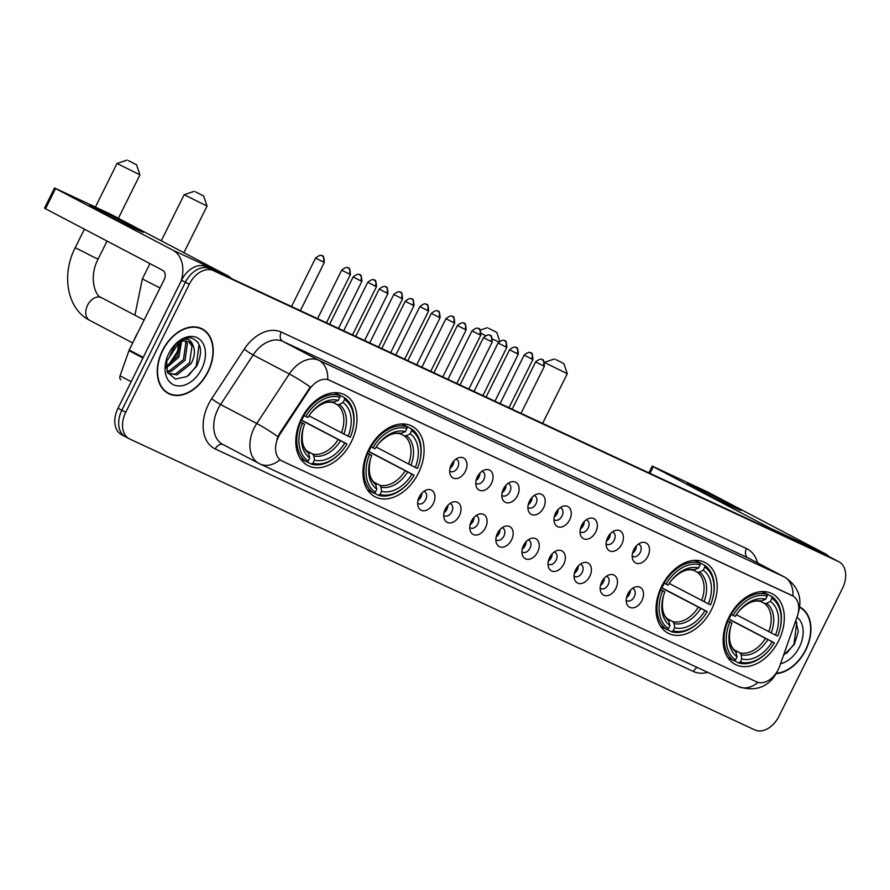 <?xml version="1.0" encoding="UTF-8"?>
<svg xmlns="http://www.w3.org/2000/svg" width="890" height="890" viewBox="0 0 890 890"><rect width="100%" height="100%" fill="white"/><g stroke="black" fill="none" stroke-linecap="round" stroke-linejoin="round"><path stroke-width="1.33" d="M711.555 609.483A39.872 27.501 117.7 0 0 705.147 562.569A39.872 27.501 117.7 0 0 661.671 586.265A39.872 27.501 117.7 0 0 668.067 633.168A39.872 27.501 117.7 0 0 711.555 609.483M418.445 473.068A39.872 27.501 117.7 0 0 412.037 426.165A39.872 27.501 117.7 0 0 368.56 449.851A39.872 27.501 117.7 0 0 374.957 496.753A39.872 27.501 117.7 0 0 418.445 473.068M351.328 441.841A39.872 27.501 117.7 0 0 344.931 394.926A39.872 27.501 117.7 0 0 301.443 418.623A39.872 27.501 117.7 0 0 307.84 465.526A39.872 27.501 117.7 0 0 351.328 441.841M778.672 640.711A39.872 27.501 117.7 0 0 772.264 593.808A39.872 27.501 117.7 0 0 728.777 617.493A39.872 27.501 117.7 0 0 735.185 664.396A39.872 27.501 117.7 0 0 778.672 640.711M633.78 549.653A11.281 7.776 -62.3 0 1 641.212 542.666A11.281 7.776 -62.3 0 1 648.621 545.626A11.281 7.776 -62.3 0 1 647.898 556.217A11.281 7.776 -62.3 0 1 639.521 563.437A11.281 7.776 -62.3 0 1 632.601 559.065A11.281 7.776 -62.3 0 1 633.78 549.653M632.178 555.916A6.775 4.673 117.7 0 0 632.868 556.395A6.775 4.673 117.7 0 0 640.255 552.379A6.775 4.673 117.7 0 0 639.165 544.413A6.775 4.673 117.7 0 0 638.375 544.113M607.703 537.516A11.281 7.776 -62.3 0 1 615.135 530.54A11.281 7.776 -62.3 0 1 622.544 533.488A11.281 7.776 -62.3 0 1 621.832 544.09A11.281 7.776 -62.3 0 1 613.444 551.311A11.281 7.776 -62.3 0 1 606.524 546.938A11.281 7.776 -62.3 0 1 607.703 537.516M606.112 543.779A6.775 4.673 117.7 0 0 606.791 544.257A6.775 4.673 117.7 0 0 614.178 540.241A6.775 4.673 117.7 0 0 613.088 532.276A6.775 4.673 117.7 0 0 612.309 531.986M581.637 525.378A11.281 7.776 -62.3 0 1 589.069 518.403A11.281 7.776 -62.3 0 1 596.478 521.362A11.281 7.776 -62.3 0 1 595.755 531.953A11.281 7.776 -62.3 0 1 587.378 539.173A11.281 7.776 -62.3 0 1 580.447 534.801A11.281 7.776 -62.3 0 1 581.637 525.378M580.035 531.642A6.775 4.673 117.7 0 0 580.725 532.131A6.775 4.673 117.7 0 0 588.112 528.104A6.775 4.673 117.7 0 0 587.022 520.138A6.775 4.673 117.7 0 0 586.232 519.849M555.56 513.252A11.281 7.776 -62.3 0 1 562.992 506.265A11.281 7.776 -62.3 0 1 570.401 509.225A11.281 7.776 -62.3 0 1 569.678 519.816A11.281 7.776 -62.3 0 1 561.301 527.036A11.281 7.776 -62.3 0 1 554.381 522.664A11.281 7.776 -62.3 0 1 555.56 513.252M553.958 519.515A6.775 4.673 117.7 0 0 554.648 519.994A6.775 4.673 117.7 0 0 562.035 515.966A6.775 4.673 117.7 0 0 560.945 508.001A6.775 4.673 117.7 0 0 560.155 507.712M529.483 501.115A11.281 7.776 -62.3 0 1 536.915 494.128A11.281 7.776 -62.3 0 1 544.324 497.087A11.281 7.776 -62.3 0 1 543.612 507.689A11.281 7.776 -62.3 0 1 535.224 514.909A11.281 7.776 -62.3 0 1 528.304 510.526A11.281 7.776 -62.3 0 1 529.483 501.115M527.892 507.378A6.775 4.673 117.7 0 0 528.582 507.856A6.775 4.673 117.7 0 0 535.958 503.84A6.775 4.673 117.7 0 0 534.879 495.875A6.775 4.673 117.7 0 0 534.089 495.585M503.417 488.977A11.281 7.776 -62.3 0 1 510.849 482.002A11.281 7.776 -62.3 0 1 518.258 484.961A11.281 7.776 -62.3 0 1 517.535 495.552A11.281 7.776 -62.3 0 1 509.158 502.772A11.281 7.776 -62.3 0 1 502.227 498.4A11.281 7.776 -62.3 0 1 503.417 488.977M501.815 495.241A6.775 4.673 117.7 0 0 502.505 495.73A6.775 4.673 117.7 0 0 509.892 491.703A6.775 4.673 117.7 0 0 508.802 483.737A6.775 4.673 117.7 0 0 508.012 483.448M477.34 476.851A11.281 7.776 -62.3 0 1 484.772 469.864A11.281 7.776 -62.3 0 1 492.181 472.824A11.281 7.776 -62.3 0 1 491.458 483.415A11.281 7.776 -62.3 0 1 483.081 490.635A11.281 7.776 -62.3 0 1 476.161 486.263A11.281 7.776 -62.3 0 1 477.34 476.851M475.738 483.114A6.775 4.673 117.7 0 0 476.428 483.593A6.775 4.673 117.7 0 0 483.815 479.565A6.775 4.673 117.7 0 0 482.725 471.6A6.775 4.673 117.7 0 0 481.935 471.311M451.263 464.714A11.281 7.776 -62.3 0 1 458.695 457.727A11.281 7.776 -62.3 0 1 466.104 460.686A11.281 7.776 -62.3 0 1 465.392 471.288A11.281 7.776 -62.3 0 1 457.004 478.497A11.281 7.776 -62.3 0 1 450.084 474.125A11.281 7.776 -62.3 0 1 451.263 464.714M449.673 470.977A6.775 4.673 117.7 0 0 450.362 471.455A6.775 4.673 117.7 0 0 457.738 467.439A6.775 4.673 117.7 0 0 456.659 459.474A6.775 4.673 117.7 0 0 455.869 459.184M627.828 593.975A11.281 7.776 -62.3 0 1 635.249 587A11.281 7.776 -62.3 0 1 642.658 589.959A11.281 7.776 -62.3 0 1 641.946 600.55A11.281 7.776 -62.3 0 1 633.569 607.77A11.281 7.776 -62.3 0 1 626.638 603.398A11.281 7.776 -62.3 0 1 627.828 593.975M626.226 600.238A6.775 4.673 117.7 0 0 626.916 600.728A6.775 4.673 117.7 0 0 634.292 596.701A6.775 4.673 117.7 0 0 633.213 588.735A6.775 4.673 117.7 0 0 632.423 588.446M601.751 581.849A11.281 7.776 -62.3 0 1 609.183 574.862A11.281 7.776 -62.3 0 1 616.592 577.821A11.281 7.776 -62.3 0 1 615.869 588.412A11.281 7.776 -62.3 0 1 607.492 595.633A11.281 7.776 -62.3 0 1 600.572 591.26A11.281 7.776 -62.3 0 1 601.751 581.849M600.149 588.112A6.775 4.673 117.7 0 0 600.839 588.59A6.775 4.673 117.7 0 0 608.226 584.574A6.775 4.673 117.7 0 0 607.136 576.609A6.775 4.673 117.7 0 0 606.346 576.308M575.674 569.711A11.281 7.776 -62.3 0 1 583.106 562.736A11.281 7.776 -62.3 0 1 590.515 565.684A11.281 7.776 -62.3 0 1 589.792 576.286A11.281 7.776 -62.3 0 1 581.415 583.506A11.281 7.776 -62.3 0 1 574.495 579.134A11.281 7.776 -62.3 0 1 575.674 569.711M574.083 575.975A6.775 4.673 117.7 0 0 574.762 576.453A6.775 4.673 117.7 0 0 582.149 572.437A6.775 4.673 117.7 0 0 581.059 564.471A6.775 4.673 117.7 0 0 580.28 564.182M549.608 557.574A11.281 7.776 -62.3 0 1 557.029 550.599A11.281 7.776 -62.3 0 1 564.438 553.558A11.281 7.776 -62.3 0 1 563.726 564.149A11.281 7.776 -62.3 0 1 555.349 571.369A11.281 7.776 -62.3 0 1 548.418 566.997A11.281 7.776 -62.3 0 1 549.608 557.574M548.006 563.837A6.775 4.673 117.7 0 0 548.696 564.327A6.775 4.673 117.7 0 0 556.072 560.299A6.775 4.673 117.7 0 0 554.993 552.334A6.775 4.673 117.7 0 0 554.203 552.045M523.531 545.448A11.281 7.776 -62.3 0 1 530.963 538.461A11.281 7.776 -62.3 0 1 538.372 541.42A11.281 7.776 -62.3 0 1 537.649 552.011A11.281 7.776 -62.3 0 1 529.272 559.231A11.281 7.776 -62.3 0 1 522.352 554.859A11.281 7.776 -62.3 0 1 523.531 545.448M521.929 551.711A6.775 4.673 117.7 0 0 522.619 552.189A6.775 4.673 117.7 0 0 530.006 548.162A6.775 4.673 117.7 0 0 528.916 540.197A6.775 4.673 117.7 0 0 528.126 539.907M497.454 533.31A11.281 7.776 -62.3 0 1 504.886 526.324A11.281 7.776 -62.3 0 1 512.295 529.283A11.281 7.776 -62.3 0 1 511.572 539.885A11.281 7.776 -62.3 0 1 503.195 547.105A11.281 7.776 -62.3 0 1 496.275 542.722A11.281 7.776 -62.3 0 1 497.454 533.31M495.864 539.574A6.775 4.673 117.7 0 0 496.542 540.052A6.775 4.673 117.7 0 0 503.929 536.036A6.775 4.673 117.7 0 0 502.839 528.07A6.775 4.673 117.7 0 0 502.06 527.781M471.389 521.173A11.281 7.776 -62.3 0 1 478.809 514.197A11.281 7.776 -62.3 0 1 486.218 517.157A11.281 7.776 -62.3 0 1 485.506 527.748A11.281 7.776 -62.3 0 1 477.129 534.968A11.281 7.776 -62.3 0 1 470.198 530.596A11.281 7.776 -62.3 0 1 471.389 521.173M469.786 527.436A6.775 4.673 117.7 0 0 470.476 527.926A6.775 4.673 117.7 0 0 477.852 523.899A6.775 4.673 117.7 0 0 476.773 515.933A6.775 4.673 117.7 0 0 475.983 515.644M445.311 509.047A11.281 7.776 -62.3 0 1 452.743 502.06A11.281 7.776 -62.3 0 1 460.152 505.019A11.281 7.776 -62.3 0 1 459.429 515.61A11.281 7.776 -62.3 0 1 451.052 522.831A11.281 7.776 -62.3 0 1 444.132 518.458A11.281 7.776 -62.3 0 1 445.311 509.047M443.709 515.299A6.775 4.673 117.7 0 0 444.399 515.788A6.775 4.673 117.7 0 0 451.786 511.761A6.775 4.673 117.7 0 0 450.696 503.796A6.775 4.673 117.7 0 0 449.906 503.506M419.234 496.909A11.281 7.776 -62.3 0 1 426.666 489.923A11.281 7.776 -62.3 0 1 434.075 492.882A11.281 7.776 -62.3 0 1 433.352 503.473A11.281 7.776 -62.3 0 1 424.975 510.693A11.281 7.776 -62.3 0 1 418.055 506.321A11.281 7.776 -62.3 0 1 419.234 496.909M417.644 503.173A6.775 4.673 117.7 0 0 418.322 503.651A6.775 4.673 117.7 0 0 425.709 499.635A6.775 4.673 117.7 0 0 424.619 491.669A6.775 4.673 117.7 0 0 423.84 491.369M636.394 545.87A6.775 4.673 -62.3 0 1 635.427 549.842A6.775 4.673 -62.3 0 1 632.501 553.28M610.317 533.733A6.775 4.673 -62.3 0 1 609.361 537.705A6.775 4.673 -62.3 0 1 606.424 541.153M584.24 521.596A6.775 4.673 -62.3 0 1 583.284 525.567A6.775 4.673 -62.3 0 1 580.347 529.016M558.175 509.469A6.775 4.673 -62.3 0 1 557.207 513.441A6.775 4.673 -62.3 0 1 554.281 516.879M532.098 497.332A6.775 4.673 -62.3 0 1 531.141 501.304A6.775 4.673 -62.3 0 1 528.204 504.741M506.021 485.195A6.775 4.673 -62.3 0 1 505.064 489.166A6.775 4.673 -62.3 0 1 502.127 492.615M479.955 473.068A6.775 4.673 -62.3 0 1 478.987 477.04A6.775 4.673 -62.3 0 1 476.061 480.478M453.878 460.931A6.775 4.673 -62.3 0 1 452.921 464.903A6.775 4.673 -62.3 0 1 449.984 468.34M630.431 590.203A6.775 4.673 -62.3 0 1 629.475 594.175A6.775 4.673 -62.3 0 1 626.538 597.613M604.355 578.066A6.775 4.673 -62.3 0 1 603.398 582.038A6.775 4.673 -62.3 0 1 600.461 585.475M578.289 565.929A6.775 4.673 -62.3 0 1 577.332 569.9A6.775 4.673 -62.3 0 1 574.395 573.349M552.212 553.791A6.775 4.673 -62.3 0 1 551.255 557.763A6.775 4.673 -62.3 0 1 548.318 561.212M526.146 541.665A6.775 4.673 -62.3 0 1 525.178 545.637A6.775 4.673 -62.3 0 1 522.241 549.074M500.069 529.528A6.775 4.673 -62.3 0 1 499.112 533.499A6.775 4.673 -62.3 0 1 496.175 536.937M473.992 517.39A6.775 4.673 -62.3 0 1 473.035 521.362A6.775 4.673 -62.3 0 1 470.098 524.811M447.926 505.264A6.775 4.673 -62.3 0 1 446.958 509.236A6.775 4.673 -62.3 0 1 444.032 512.673M421.849 493.127A6.775 4.673 -62.3 0 1 420.892 497.098A6.775 4.673 -62.3 0 1 417.955 500.536M779.629 666.298A20.314 14.006 -62.3 0 1 778.26 669.547A20.314 14.006 -62.3 0 1 756.522 681.818L282.119 461.042A20.314 14.006 -62.3 0 1 281.707 460.831A20.314 14.006 -62.3 0 1 280.205 433.875L309.42 389.42A20.314 14.006 -62.3 0 1 329.4 380.219L792.178 595.588A20.314 14.006 -62.3 0 1 792.59 595.788A20.314 14.006 -62.3 0 1 797.229 616.436L779.629 666.298M165.985 362.397L178.768 342.95M776.291 673.652A36.49 25.165 117.7 0 0 805.784 649.989A36.49 25.165 117.7 0 0 799.932 607.058A36.49 25.165 117.7 0 0 799.676 606.935M208.082 371.82A36.49 25.165 117.7 0 0 202.219 328.899A36.49 25.165 117.7 0 0 162.425 350.571A36.49 25.165 117.7 0 0 168.288 393.502A36.49 25.165 117.7 0 0 208.082 371.82M201.374 328.877A36.49 25.165 117.7 0 0 200.228 328.01M838.87 561.735A22.573 15.564 117.7 0 0 838.413 561.512L213.4 270.638A22.573 15.564 117.7 0 0 189.259 284.277L125.724 412.27A22.573 15.564 117.7 0 0 129.339 438.826A22.573 15.564 117.7 0 0 129.806 439.048L754.809 729.922A22.573 15.564 117.7 0 0 778.961 716.283L842.496 588.29A22.573 15.564 117.7 0 0 838.87 561.735L835.009 559.71A22.573 15.564 117.7 0 0 834.553 559.476L209.551 268.613A22.573 15.564 117.7 0 0 185.398 282.252L121.863 410.245A22.573 15.564 117.7 0 0 125.49 436.79A22.573 15.564 117.7 0 0 125.946 437.023M276.857 439.493L279.505 433.508L310.321 386.983A26.333 2.681 -146.7 0 0 289.317 373.978A30.093 20.748 -62.3 0 1 318.909 360.339A26.333 19.057 -65 0 1 327.698 379.496L792.912 596.011M281.652 460.798L279.95 459.763A26.333 19.057 115 0 1 260.203 464.057A26.333 19.057 115 0 1 259.602 463.768A30.093 20.748 -62.3 0 1 258.99 463.456A30.093 20.748 -62.3 0 1 254.151 428.057A30.093 20.748 -62.3 0 1 256.765 423.507L289.317 373.978L253.149 354.976L220.587 404.516A30.093 20.748 117.7 0 0 217.983 409.055A30.093 20.748 117.7 0 0 222.812 444.455L260.203 464.057L738.366 686.591A26.333 19.057 -65 0 0 758.024 682.374M166.419 392.368A36.49 25.165 117.7 0 0 167.798 392.813M831.16 557.685A22.573 15.564 117.7 0 0 830.693 557.452L205.69 266.588A22.573 15.564 117.7 0 0 181.538 280.228L118.003 408.221A22.573 15.564 117.7 0 0 121.63 434.765L125.49 436.79A22.573 15.564 117.7 0 1 121.863 410.245L185.398 282.252A22.573 15.564 117.7 0 1 209.551 268.613L834.553 559.476A22.573 15.564 117.7 0 1 835.009 559.71L831.16 557.685M776.492 673.285A36.112 24.898 117.7 0 0 805.55 649.878A36.112 24.898 117.7 0 0 799.754 607.392A36.112 24.898 117.7 0 0 799.62 607.325L799.754 607.392M792.122 630.91L787.606 643.692M780.541 663.74A26.333 18.156 117.7 0 0 799.431 647.03A26.333 18.156 117.7 0 0 796.973 617.182M783.489 655.374L794.314 644.494L798.33 631.5L795.738 620.686M795.716 620.719L796.728 622.7L793.98 644.249L786.604 653.382M694.823 486.908A30.093 0.723 -153.6 0 1 724.95 501.671A30.093 0.723 -153.6 0 1 741.036 510.437A30.093 0.723 -153.6 0 1 733.416 507.178A30.093 0.723 -153.6 0 1 704.335 492.938A30.093 0.723 -153.6 0 1 687.18 483.704A30.093 0.723 -153.6 0 1 694.823 486.908M829.124 556.728A30.093 21.783 -65 0 0 825.052 553.669L707.85 492.114L653.193 466.538L652.236 466.126L653.26 466.705L649.956 473.347M774.534 531.319A30.093 21.783 -65 0 0 770.451 528.271L653.26 466.705M162.659 350.682A36.112 24.898 117.7 0 0 168.466 393.169A36.112 24.898 117.7 0 0 207.848 371.709A36.112 24.898 117.7 0 0 202.041 329.233A36.112 24.898 117.7 0 0 162.659 350.682M137.961 332.426A37.614 25.944 117.7 0 0 135.68 336.565A37.614 25.944 117.7 0 0 133.767 340.881M178.69 341.549L177.867 349.881L175.753 355.388L171.625 361.674M171.281 362.063A26.333 18.156 117.7 0 0 175.686 355.188A26.333 18.156 117.7 0 0 178.033 349.214M181.616 341.393L178.868 357.146L166.13 368.093M180.37 341.782L177.344 356.334L165.963 366.802M185.899 341.015L187.378 343.573L184.998 360.361L170.858 371.675L167.231 371.931M184.909 340.959L185.843 342.772L183.462 359.56L169.322 370.863L166.919 371.152M166.53 359.171L167.353 372.22L175.441 379.051L186.889 376.581L196.612 366.324C203.154 351.761 201.496 342.327 191.639 338.044C186.967 337.266 182.205 338.756 177.377 342.517C185.554 337.076 190.816 338.267 193.186 346.077A18.812 12.972 117.7 0 0 189.181 342.016A18.812 12.972 117.7 0 0 173.761 346.121L172.883 347.022M193.186 346.077C195.333 351.049 194.643 356.89 191.128 363.576L176.977 374.89L167.843 373.188M188.591 341.727L191.973 345.988L189.592 362.775L175.452 374.078L168.299 373.5M201.73 368.861A26.333 18.156 117.7 0 0 199.594 339.279A26.333 18.156 117.7 0 0 173.684 346.043A26.333 18.156 117.7 0 0 168.777 353.53A26.333 18.156 117.7 0 0 166.208 360.272A26.333 18.156 117.7 0 0 175.931 385.604A26.333 18.156 117.7 0 0 201.73 368.861M197.602 341.938L199.026 344.541L196.267 366.09L188.903 375.224M555.783 359.527L563.882 363.643L555.783 359.527M563.882 363.643L567.275 373.722L544.658 362.575M762.318 591.572L771.608 596.445L771.908 598.314A35.811 24.698 117.7 0 1 779.629 630.365A35.811 24.698 117.7 0 1 777.671 636.105L775.49 635.093A32.352 22.306 117.7 0 0 770.362 601.429L766.646 603.353L764.443 603.453L760.705 601.495M736.353 614.701L775.49 635.093M731.324 614.478A35.733 24.642 -62.3 0 1 730.746 615.691A35.733 24.642 -62.3 0 1 728.943 619.006L774.333 642.836A35.811 24.698 117.7 0 1 769.461 649.711L769.16 650.078A37.313 25.732 117.7 0 1 738.611 662.939L734.172 660.602M727.864 621.153A37.313 25.732 117.7 0 0 733.905 660.747L735.54 659.89A35.811 24.698 117.7 0 1 729.778 622.099L727.252 620.831M727.697 657.488L733.905 660.747M730.601 614.1L733.115 615.368A35.811 24.698 117.7 0 1 767.202 596.122L766.902 594.264A37.313 25.732 117.7 0 0 731.202 614.423M766.902 594.264L761.818 591.583M779.629 630.365L779.751 629.909A37.313 25.732 117.7 0 0 771.608 596.445M729.778 622.099L731.947 623.122A32.352 22.306 117.7 0 0 730.323 627.962A32.352 22.306 117.7 0 0 737.087 656.776L735.54 659.89M767.202 596.122L765.656 599.237A32.352 22.306 117.7 0 0 739.512 610.484A32.352 22.306 117.7 0 0 735.296 616.381L733.115 615.368M770.362 601.429L771.908 598.314M737.087 656.776L735.463 650.812C729.822 646.774 728.209 638.82 730.601 626.938M727.375 620.541L731.947 623.122M738.822 611.297C746.632 603.075 753.752 599.782 760.182 601.44L765.656 599.237M738.611 662.939L740.246 662.082A35.811 24.698 117.7 0 0 769.461 649.711M740.246 662.082L741.793 658.967A32.352 22.306 117.7 0 0 772.153 641.823L774.333 642.836M734.439 649.967L739.924 652.848L741.136 654.74L741.793 658.967M772.153 641.823L728.12 618.873M728.22 618.661L728.943 619.006M488.677 328.299L496.765 332.404L488.677 328.299M498.767 341.96L492.704 339.112M485.495 335.541L481.279 333.383M695.201 560.333L704.502 565.217L704.791 567.075A35.811 24.698 117.7 0 1 712.512 599.126A35.811 24.698 117.7 0 1 710.565 604.866L708.384 603.854A32.352 22.306 117.7 0 0 703.245 570.201L699.529 572.125L697.326 572.226L693.599 570.268M669.247 583.473L708.384 603.854M664.218 583.25A35.733 24.642 -62.3 0 1 663.629 584.463A35.733 24.642 -62.3 0 1 661.837 587.767L707.216 611.608A35.811 24.698 117.7 0 1 702.344 618.483L702.043 618.839A37.313 25.732 117.7 0 1 671.494 631.7L667.066 629.375M660.747 589.925A37.313 25.732 117.7 0 0 666.788 629.508L668.423 628.663A35.811 24.698 117.7 0 1 662.661 590.871L660.135 589.603M660.58 626.249L666.788 629.508M663.495 582.872L666.009 584.129A35.811 24.698 117.7 0 1 700.085 564.883L699.796 563.025A37.313 25.732 117.7 0 0 664.096 583.184M699.796 563.025L694.701 560.355M712.512 599.126L712.634 598.681A37.313 25.732 117.7 0 0 704.502 565.217M662.661 590.871L664.841 591.883A32.352 22.306 117.7 0 0 663.217 596.734A32.352 22.306 117.7 0 0 669.981 625.548L668.423 628.663M700.085 564.883L698.539 568.009A32.352 22.306 117.7 0 0 672.395 579.256A32.352 22.306 117.7 0 0 668.179 585.153L666.009 584.129M703.245 570.201L704.791 567.075M669.981 625.548L668.357 619.585C662.716 615.546 661.092 607.581 663.495 595.699M660.258 589.314L664.841 591.883M671.705 580.069C679.515 571.836 686.635 568.554 693.065 570.201L698.539 568.009M671.494 631.7L673.129 630.854A35.811 24.698 117.7 0 0 702.344 618.483M673.129 630.854L674.687 627.739A32.352 22.306 117.7 0 0 705.036 610.596L707.216 611.608M667.322 618.739L672.807 621.62L674.019 623.512L674.687 627.739M705.036 610.596L661.003 587.634M661.103 587.433L661.837 587.767M195.566 191.884L203.654 196L195.566 191.884M183.907 252.693L207.047 206.08L184.141 194.71L194.22 191.317M402.091 423.929L411.391 428.802L411.681 430.671A35.811 24.698 117.7 0 1 419.401 462.722A35.811 24.698 117.7 0 1 417.443 468.463L415.274 467.45A32.352 22.306 117.7 0 0 410.134 433.786L406.418 435.711L404.216 435.811L400.478 433.853M376.125 447.058L415.274 467.45M371.097 446.836A35.733 24.642 -62.3 0 1 370.518 448.048A35.733 24.642 -62.3 0 1 368.716 451.364L414.106 475.193A35.811 24.698 117.7 0 1 409.233 482.069L408.933 482.436A37.313 25.732 117.7 0 1 378.384 495.296L373.945 492.96M367.637 453.511A37.313 25.732 117.7 0 0 373.678 493.105L375.313 492.248A35.811 24.698 117.7 0 1 369.55 454.456L367.025 453.188M367.47 489.845L373.678 493.105M370.385 446.457L372.888 447.726A35.811 24.698 117.7 0 1 406.975 428.479L406.685 426.622A37.313 25.732 117.7 0 0 370.985 446.78M406.685 426.622L401.59 423.94M419.401 462.722L419.524 462.266A37.313 25.732 117.7 0 0 411.391 428.802M369.55 454.456L371.731 455.48A32.352 22.306 117.7 0 0 370.095 460.319A32.352 22.306 117.7 0 0 376.859 489.133L375.313 492.248M406.975 428.479L405.428 431.594A32.352 22.306 117.7 0 0 379.285 442.842A32.352 22.306 117.7 0 0 375.068 448.738L372.888 447.726M410.134 433.786L411.681 430.671M376.859 489.133L375.235 483.17C369.606 479.132 367.982 471.177 370.385 459.296M367.147 452.899L371.731 455.48M378.595 443.654C386.405 435.433 393.525 432.139 399.955 433.797L405.428 431.594M378.384 495.296L380.019 494.44A35.811 24.698 117.7 0 0 409.233 482.069M380.019 494.44L381.565 491.325A32.352 22.306 117.7 0 0 411.925 474.181L414.106 475.193M374.212 482.324L379.696 485.206L380.909 487.097L381.565 491.325M411.925 474.181L367.893 451.23M367.993 451.019L368.716 451.364M128.449 160.656L136.537 164.761L128.449 160.656M118.381 218.273L139.941 174.852L117.024 163.471L127.114 160.078M334.985 392.69L344.274 397.574L344.564 399.432A35.811 24.698 117.7 0 1 352.284 431.483A35.811 24.698 117.7 0 1 350.337 437.224L348.157 436.211A32.352 22.306 117.7 0 0 343.017 402.558L339.301 404.483L337.11 404.583L333.372 402.625M309.019 415.83L348.157 436.211M303.991 415.608A35.733 24.642 -62.3 0 1 303.401 416.82A35.733 24.642 -62.3 0 1 301.61 420.125L346.989 443.965A35.811 24.698 117.7 0 1 342.127 450.841L341.816 451.197A37.313 25.732 117.7 0 1 311.278 464.057L306.839 461.732M176.042 344.174A41.374 28.536 117.7 0 0 172.204 350.793A41.374 28.536 117.7 0 0 169.59 356.912M300.52 422.283A37.313 25.732 117.7 0 0 306.572 461.866L308.207 461.02A35.811 24.698 117.7 0 1 302.433 423.228L299.919 421.96M300.364 458.606L306.572 461.866M303.268 415.23L305.782 416.487A35.811 24.698 117.7 0 1 339.858 397.24L339.568 395.382A37.313 25.732 117.7 0 0 303.868 415.541M339.568 395.382L334.473 392.713M352.284 431.483L352.407 431.038A37.313 25.732 117.7 0 0 344.274 397.574M302.433 423.228L304.614 424.241A32.352 22.306 117.7 0 0 302.989 429.091A32.352 22.306 117.7 0 0 309.753 457.905L308.207 461.02M339.858 397.24L338.311 400.367A32.352 22.306 117.7 0 0 312.168 411.614A32.352 22.306 117.7 0 0 307.962 417.51L305.782 416.487M343.017 402.558L344.564 399.432M309.753 457.905L308.129 451.942C302.489 447.904 300.865 439.938 303.268 428.057M300.041 421.671L304.614 424.241M311.478 412.426C319.299 404.194 326.419 400.912 332.838 402.558L338.311 400.367M311.278 464.057L312.913 463.212A35.811 24.698 117.7 0 0 342.127 450.841M312.913 463.212L314.459 460.097A32.352 22.306 117.7 0 0 344.808 442.953L346.989 443.965M307.095 451.097L312.59 453.978L313.803 455.869L314.459 460.097M344.808 442.953L300.787 419.991M300.876 419.791L301.61 420.125M627.094 595.699A11.281 7.776 117.7 0 0 629.174 591.739M601.017 583.562A11.281 7.776 117.7 0 0 603.097 579.601M574.94 571.436A11.281 7.776 117.7 0 0 577.031 567.464M548.874 559.298A11.281 7.776 117.7 0 0 550.955 555.338M522.797 547.161A11.281 7.776 117.7 0 0 524.878 543.2M496.72 535.035A11.281 7.776 117.7 0 0 498.812 531.063M470.654 522.897A11.281 7.776 117.7 0 0 472.735 518.937M444.577 510.76A11.281 7.776 117.7 0 0 446.658 506.799M418.5 498.634A11.281 7.776 117.7 0 0 420.592 494.662M633.046 551.377A11.281 7.776 117.7 0 0 635.126 547.406M606.969 539.24A11.281 7.776 117.7 0 0 609.06 535.268M580.903 527.103A11.281 7.776 117.7 0 0 582.983 523.142M554.826 514.965A11.281 7.776 117.7 0 0 556.906 511.005M528.749 502.839A11.281 7.776 117.7 0 0 530.841 498.867M502.683 490.702A11.281 7.776 117.7 0 0 504.764 486.741M476.606 478.564A11.281 7.776 117.7 0 0 478.686 474.604M450.529 466.438A11.281 7.776 117.7 0 0 452.621 462.466M97.121 208.749A30.093 0.723 -153.6 0 1 127.237 223.512A30.093 0.723 -153.6 0 1 143.335 232.279A30.093 0.723 -153.6 0 1 135.703 229.008A30.093 0.723 -153.6 0 1 106.622 214.779A30.093 0.723 -153.6 0 1 89.467 205.534A30.093 0.723 -153.6 0 1 97.121 208.749M231.422 278.559A30.093 21.783 -65 0 0 227.339 275.511L110.138 213.956L54.535 187.968L55.547 188.547L45.512 208.749L162.714 270.315A7.521 5.44 115 0 1 164.194 279.582L129.228 350.015L143.234 357.38M181.104 281.095A30.093 21.783 -65 0 0 172.749 250.101L55.547 188.547M45.512 208.749L44.5 208.171L54.535 187.968M120.929 379.685L120.996 379.719A3.76 2.592 -62.3 0 1 120.929 379.685A3.76 2.592 -62.3 0 1 120.061 375.858L128.972 350.616A3.76 2.592 -62.3 0 1 129.228 350.015M309.42 389.42L308.719 389.052M280.205 433.875L279.505 433.508M707.795 672.362A37.614 25.944 -62.3 0 1 693.432 671.494L215.258 448.972A7.521 5.44 115 0 1 223.101 444.611M215.258 448.972A37.614 25.944 -62.3 0 1 208.449 404.338A37.614 25.944 -62.3 0 1 211.709 398.653L244.272 349.125A37.614 25.944 -62.3 0 1 281.262 332.07L746.476 548.574A37.614 25.944 -62.3 0 1 757.535 562.858M798.197 613.054C802.724 598.125 798.241 586.165 784.746 577.154A30.093 20.748 -62.3 0 0 784.135 576.842L747.956 557.852L282.742 341.337L318.909 360.339L784.135 576.842A26.333 19.057 115 0 1 792.923 595.966M277.88 436.601A26.333 2.681 -146.7 0 0 256.765 423.507L220.587 404.516A7.521 0.768 33.3 0 1 211.709 398.653M125.724 412.27L118.003 408.221M838.413 561.512L830.693 557.452M213.4 270.638L205.69 266.588M189.259 284.277L181.538 280.228M281.262 332.07A7.521 5.44 115 0 0 282.742 341.337A30.093 20.748 117.7 0 0 253.149 354.976A7.521 0.768 33.3 0 1 244.272 349.125M784.746 577.154L748.579 558.152A30.093 20.748 117.7 0 0 747.956 557.852A7.521 5.44 115 0 1 746.476 548.574M693.432 671.494A7.521 5.44 115 0 1 697.248 667.456M770.451 528.271L825.052 553.669M768.76 631.722A27.835 19.191 117.7 0 0 764.443 603.453M730.468 627.439A28.936 19.958 117.7 0 0 736.431 652.548M761.94 601.173A28.936 19.958 117.7 0 0 739.156 610.907M771.152 632.935A28.936 19.958 117.7 0 0 766.646 603.353M741.136 654.74A28.936 19.958 117.7 0 0 767.814 639.676M739.924 652.848A27.835 19.191 117.7 0 0 765.411 638.453M701.643 600.483A27.835 19.191 117.7 0 0 697.326 572.226M663.361 596.2A28.936 19.958 117.7 0 0 669.313 621.32M694.823 569.934A28.936 19.958 117.7 0 0 672.039 579.668M704.046 601.707A28.936 19.958 117.7 0 0 699.529 572.125M674.019 623.512A28.936 19.958 117.7 0 0 700.697 608.437M672.807 621.62A27.835 19.191 117.7 0 0 698.294 607.225M134.924 315.216L142.344 278.915L160.022 287.982M408.532 464.079A27.835 19.191 117.7 0 0 404.216 435.811M370.251 459.796A28.936 19.958 117.7 0 0 376.203 484.905M401.713 433.53A28.936 19.958 117.7 0 0 378.929 443.264M410.935 465.292A28.936 19.958 117.7 0 0 406.418 435.711M380.909 487.097A28.936 19.958 117.7 0 0 407.587 472.034M379.696 485.206A27.835 19.191 117.7 0 0 405.184 470.81M94.885 257.677L98.134 259.057C88.21 277.624 95.642 296.937 101.504 297.661A12.794 8.822 -62.3 0 0 101.237 297.538A12.794 8.822 -62.3 0 0 87.554 305.259A12.794 8.822 -62.3 0 0 89.612 320.311C66.772 308.852 61.354 274.32 75.227 247.676L94.885 257.677M89.868 320.433A12.794 8.822 -62.3 0 1 89.612 320.311L132.732 342.962M341.415 432.84A27.835 19.191 117.7 0 0 337.11 404.583M303.134 428.557A28.936 19.958 117.7 0 0 309.097 453.678M334.596 402.291A28.936 19.958 117.7 0 0 311.823 412.026M343.818 434.064A28.936 19.958 117.7 0 0 339.301 404.483M313.803 455.869A28.936 19.958 117.7 0 0 340.481 440.795M312.59 453.978A27.835 19.191 117.7 0 0 338.078 439.582M531.675 358.937L532.921 359.46C532.587 354.365 531.942 352.229 530.985 353.052L530.607 352.852A4.895 3.538 -65 0 1 530.718 352.907A4.895 3.538 115 0 1 531.675 358.937L524.166 355.11L500.091 403.604M505.609 346.8L506.855 347.322C506.51 342.238 505.865 340.102 504.908 340.915L504.53 340.714A4.895 3.538 -65 0 1 504.641 340.77A4.895 3.538 115 0 1 505.609 346.8L498.089 342.984L474.025 391.466M479.532 334.662L480.778 335.196C480.433 330.101 479.788 327.965 478.842 328.777L478.464 328.588A4.895 3.538 -65 0 1 478.575 328.644A4.895 3.538 115 0 1 479.532 334.662L472.012 330.846L447.948 379.329M453.455 322.536L454.701 323.059C454.367 317.964 453.722 315.828 452.765 316.651L452.387 316.451A4.895 3.538 -65 0 1 452.498 316.506A4.895 3.538 115 0 1 453.455 322.536L445.946 318.709L421.871 367.203M427.389 310.399L428.635 310.922C428.29 305.826 427.645 303.69 426.688 304.514L426.31 304.313A4.895 3.538 -65 0 1 426.421 304.369A4.895 3.538 115 0 1 427.389 310.399L419.869 306.572L395.805 355.066M401.312 298.261L402.558 298.795C402.213 293.7 401.568 291.564 400.622 292.376L400.244 292.187A4.895 3.538 -65 0 1 400.355 292.243A4.895 3.538 115 0 1 401.312 298.261L393.803 294.445L369.728 342.928M375.235 286.135L376.481 286.658C376.147 281.563 375.502 279.427 374.545 280.25L374.167 280.05A4.895 3.538 -65 0 1 374.278 280.105A4.895 3.538 115 0 1 375.235 286.135L367.726 282.308L343.651 330.791M349.169 273.998L350.415 274.521C350.07 269.425 349.425 267.289 348.468 268.113L348.09 267.912A4.895 3.538 -65 0 1 348.201 267.968A4.895 3.538 115 0 1 349.169 273.998L341.649 270.171L317.585 318.665M323.092 261.86L324.338 262.394C323.993 257.299 323.348 255.163 322.403 255.975L322.024 255.786A4.895 3.538 -65 0 1 322.136 255.842A4.895 3.538 115 0 1 323.092 261.86L315.583 258.044L291.508 306.527M543.145 365.734L544.391 366.268C544.046 361.173 543.401 359.037 542.444 359.849L542.066 359.66A4.895 3.538 -65 0 1 542.177 359.716A4.895 3.538 115 0 1 543.145 365.734L535.624 361.918L512.151 409.211M517.068 353.597L518.314 354.131C517.98 349.036 517.324 346.9 516.378 347.723L516 347.523A4.895 3.538 -65 0 1 516.111 347.578A4.895 3.538 115 0 1 517.068 353.597L509.558 349.781L486.074 397.074M490.991 341.471L492.237 341.994C491.903 336.898 491.258 334.762 490.301 335.586L489.923 335.385A4.895 3.538 -65 0 1 490.034 335.441A4.895 3.538 115 0 1 490.991 341.471L483.481 337.644L460.008 384.947M464.925 329.333L466.171 329.856C465.826 324.772 465.181 322.636 464.224 323.448L463.846 323.259A4.895 3.538 -65 0 1 463.957 323.304A4.895 3.538 115 0 1 464.925 329.333L457.404 325.518L433.931 372.81M438.848 317.196L440.094 317.73C439.76 312.635 439.104 310.499 438.158 311.311L437.78 311.122A4.895 3.538 -65 0 1 437.891 311.177A4.895 3.538 115 0 1 438.848 317.196L431.339 313.38L407.854 360.673M412.782 305.07L414.017 305.593C413.683 300.497 413.038 298.361 412.081 299.185L411.703 298.984A4.895 3.538 -65 0 1 411.814 299.04A4.895 3.538 115 0 1 412.782 305.07L405.262 301.243L381.788 348.535M386.705 292.932L387.951 293.455C387.606 288.371 386.961 286.224 386.004 287.047L385.637 286.847A4.895 3.538 -65 0 1 385.737 286.903A4.895 3.538 115 0 1 386.705 292.932L379.185 289.105L355.711 336.409M360.628 280.795L361.874 281.329C361.54 276.234 360.895 274.098 359.938 274.91L359.56 274.721A4.895 3.538 -65 0 1 359.671 274.776A4.895 3.538 115 0 1 360.628 280.795L353.119 276.979L329.634 324.272M172.749 250.101L227.339 275.511M142.945 357.958L128.972 350.616M120.061 375.858L131.164 381.688M738.366 686.591C755.632 692.042 768.537 687.225 777.081 672.15L778.138 669.781M129.339 438.826L125.49 436.79M168.822 364.577L177.088 351.995M648.899 472.857L652.236 466.126M165.273 391.489L168.466 393.169M198.859 327.553L202.041 329.233M554.448 358.959L544.558 362.286M542.622 423.395L567.275 373.722M487.331 327.72L480.311 330.09M496.765 332.404L499.702 341.126M142.344 278.915L149.943 263.607M161.257 240.801L184.141 194.71M203.654 196L207.047 206.068M75.227 247.676L84.405 229.186M95.441 206.97L117.024 163.471M166.953 360.928L166.241 360.561M98.134 259.057L107.056 241.079M144.113 320.044L101.504 297.661M136.537 164.761L139.941 174.84M532.921 359.46L508.969 407.731M524.166 355.11C530.807 349.781 530.941 354.02 530.607 352.852M506.855 347.322L482.892 395.594M498.089 342.984C504.73 337.644 504.864 341.882 504.53 340.714M480.778 335.196L456.815 383.457M472.012 330.846C478.664 325.518 478.798 329.756 478.464 328.588M454.701 323.059L430.749 371.33M445.946 318.709C452.587 313.38 452.721 317.619 452.387 316.451M428.635 310.922L404.672 359.193M419.869 306.572C426.51 301.243 426.644 305.481 426.31 304.313M402.558 298.795L378.595 347.055M393.803 294.445C400.444 289.117 400.578 293.355 400.244 292.187M376.481 286.658L352.529 334.918M367.726 282.308C374.367 276.979 374.501 281.218 374.167 280.05M350.415 274.521L326.452 322.792M341.649 270.171C348.29 264.842 348.424 269.08 348.09 267.912M324.338 262.394L300.375 310.655M315.583 258.044C322.224 252.704 322.358 256.954 322.024 255.786M544.391 366.268L521.017 413.338M535.624 361.918C542.266 356.579 542.399 360.828 542.066 359.66M518.314 354.131L494.951 401.201M509.558 349.781C516.2 344.452 516.334 348.691 516 347.523M492.237 341.994L468.874 389.075M483.481 337.644C490.123 332.315 490.257 336.553 489.923 335.385M466.171 329.856L442.797 376.937M457.404 325.518C464.046 320.178 464.18 324.416 463.846 323.259M440.094 317.73L416.731 364.8M431.339 313.38C437.98 308.051 438.114 312.29 437.78 311.122M414.017 305.593L390.654 352.663M405.262 301.243C411.903 295.914 412.037 300.153 411.703 298.984M387.951 293.455L364.577 340.536M379.185 289.105C385.826 283.776 385.96 288.015 385.637 286.847M361.874 281.329L338.511 328.399M353.119 276.979C359.76 271.65 359.894 275.889 359.56 274.721"/></g></svg>
